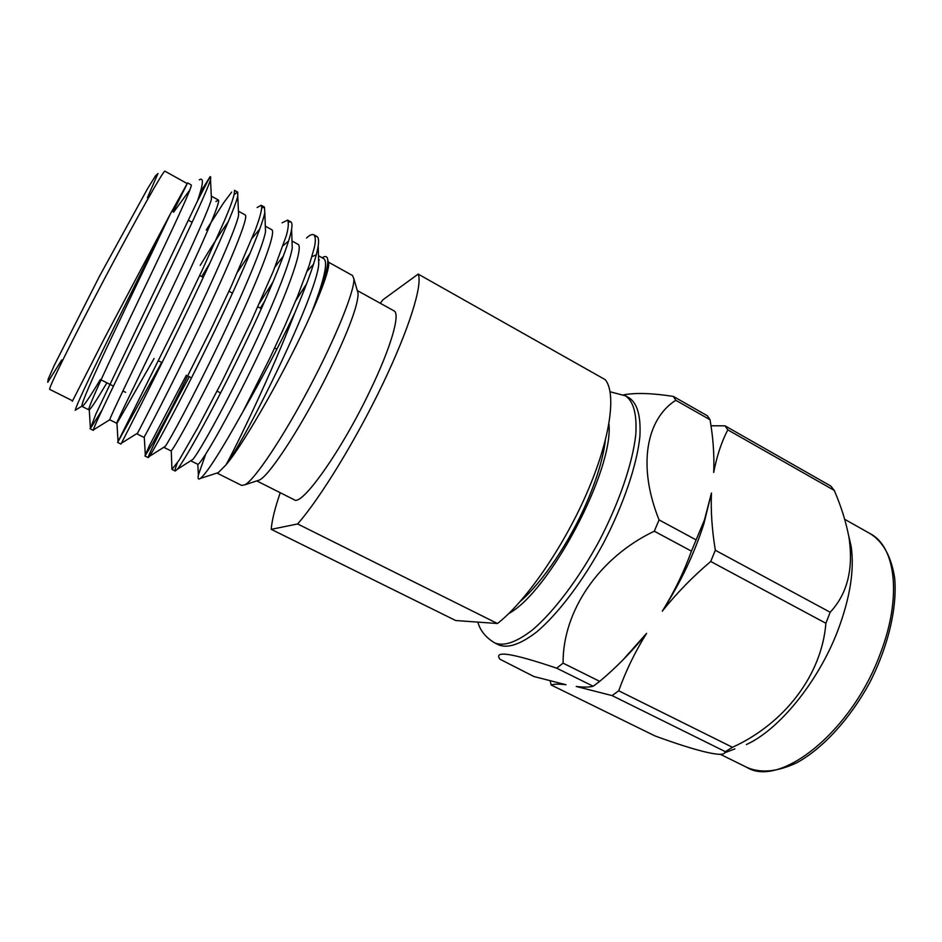 <?xml version="1.0" encoding="UTF-8"?>
<svg xmlns="http://www.w3.org/2000/svg" width="942" height="942" viewBox="0 0 942 942"><rect width="100%" height="100%" fill="white"/><g stroke="black" fill="none" stroke-linecap="round" stroke-linejoin="round"><path stroke-width="1.41" d="M710.044 419.755L675.803 400.279L673.4 396.441L707.407 415.799L710.044 419.755C713.176 437.783 714.401 455.363 713.706 472.507C716.709 456.423 721.407 442.198 727.801 429.858L834.247 490.393L830.785 486.037L725.046 425.843L710.986 425.76M556.687 668.184C512.26 653.159 493.349 650.18 499.931 659.212L533.902 676.521L565.989 684.728C558.865 683.892 553.931 683.986 551.2 685.011L655.031 735.949C692.629 749.75 722.62 757.839 724.622 752.811L725.34 751.645L612.088 695.596L576.233 686.459C583.722 687.377 589.374 687.307 593.166 686.235L556.687 668.184L563.081 663.156L599.724 681.36L593.166 686.235M691.452 551.141L654.29 531.206L659.07 519.902L696.126 539.907L691.452 551.141C683.739 572.406 674.013 592.424 662.261 611.193C676.497 593.366 692.653 576.787 710.715 561.479L825.887 623.274L830.173 612.253C847.4 593.79 853.652 568.791 848.954 537.246C845.951 521.691 841.041 506.066 834.247 490.393M734.901 748.902L724.622 752.799M498.954 644.999C508.185 648.543 520.796 644.175 536.799 631.858C558.394 613.572 583.369 580.555 603.834 542.451C623.757 504.052 636.933 464.818 639.877 436.676C641.007 416.505 637.51 403.623 629.374 398.007L625.512 395.828C633.577 401.41 637.004 414.268 635.803 434.403C632.777 462.534 619.542 501.78 599.595 540.213C579.106 578.353 554.155 611.429 532.642 629.774C516.687 642.126 504.135 646.553 494.986 643.033L498.954 644.999M654.29 531.206C598.782 557.64 562.621 611.429 563.081 663.156M675.803 400.279C646.212 419.002 637.334 466.007 659.07 519.902M623.628 394.851C635.756 392.614 652.347 393.132 673.4 396.441M848.624 535.433L851.121 546.183C854.571 569.533 850.179 597.558 837.933 630.269C818.48 681.631 779.152 729.732 746.37 744.557M622.827 660.059L646.577 633.365C635.002 651.946 625.723 671.093 618.729 690.804L732.487 747.3C784.085 723.727 821.754 675.496 825.887 623.274M732.487 747.3L725.34 751.645M830.173 612.253L715.331 550.269C711.975 529.687 710.68 510.599 711.457 493.019L704.463 519.866L696.126 539.907M725.046 425.843L727.801 429.858M551.2 685.011L550.175 681.019M646.577 633.365L644.669 635.756C631.058 652.406 616.068 667.607 599.724 681.36M715.331 550.269L710.715 561.479M618.729 690.804L612.088 695.596M662.261 611.193C680.489 582.804 694.372 553.637 703.898 523.705L711.457 493.019M520.455 601.22C542.215 582.592 569.474 542.345 586.701 502.498C596.992 478.607 603.21 457.93 605.353 440.444M187.234 183.596L173.104 211.844L187.599 182.889L170.243 214.164L112.416 335.741C93.27 376.07 81.071 404 81.883 406.179L82.025 406.402C83.673 406.167 89.784 397.194 100.358 379.508M72.322 401.339L104.385 338.425L170.243 214.164M209.619 177.614L210.714 176.99L210.513 179.581C207.758 190.013 180.228 248.417 149.719 311.19C118.68 375.257 94.2 425.395 93.388 429.882L94.577 429.14M234.37 194.417L237.714 192.121L237.761 196.007C235.111 208.783 209.159 266.303 179.639 326.78C149.601 388.599 124.497 437.206 121.412 443.223L121.436 443.211M261.864 207.911L264.419 207.075L264.796 212.539C262.206 227.458 237.702 284.025 209.171 342.252C180.11 401.904 154.594 448.945 149.401 456.364L148.235 457.624C147.305 456.905 164.532 421.816 189.318 376.765M288.652 222.053L290.831 221.876C292.02 222.547 292.279 224.973 291.608 229.165C289.053 246.05 265.88 301.57 238.326 357.583C210.219 415.092 184.479 460.544 177.343 469.281L175.212 471.024C174.647 470.682 175.377 467.95 177.426 462.816M260.345 308.175L264.926 300.804M314.981 236.36L316.959 236.513C318.561 237.431 318.973 240.551 318.208 245.874C316.206 258.532 308.352 281.01 294.634 313.297C278.891 346.232 261.746 378.884 243.189 411.23C221.087 450.924 206.816 473.331 200.375 478.43C198.279 479.902 197.62 478.736 198.385 474.945L205.686 454.232M210.714 176.99L210.078 176.625L197.49 200.999L95.931 413.891L90.42 428.504L101.866 410.418M206.251 230.036L223.395 203.154L231.673 192.086M237.714 192.109L234.464 190.296C235.088 194.605 230.413 206.581 224.561 220.44L202.294 269.965L176.625 323.648L117.632 442.422L161.683 362.47M257.119 207.523L261.193 205.274C262.877 206.946 259.992 217.743 255.082 230.531L231.273 286.238L211.008 329.229L171.091 409.04L152.804 443.199L144.95 455.999L149.142 446.143L186.339 375.234M282.07 222.842L287.64 220.087C288.864 222.995 288.405 228.235 286.262 235.841L273.274 271.296L250.607 322.647L222.206 381.11L197.526 428.163L179.157 460.12L171.95 469.399L171.244 450.723M259.545 303.159L273.168 281.74M306.55 238.043C309.506 235.135 311.92 234.04 313.804 234.746C315.688 237.043 315.817 241.458 314.216 247.993L309.247 265.208L297.46 296.53L284.672 326.273L269.777 358.254L243.189 411.23M306.444 284.237L295.753 300.675M216.001 473.367L218.238 472.648L226.056 464.818C244.378 443.329 287.463 367.321 310.954 314.345L311.025 314.204C322.953 287.275 328.852 270.342 328.734 263.383L327.792 260.18C328.205 268.187 322.611 286.191 311.025 314.204M295.941 300.204L306.597 283.825M328.075 261.122L328.734 263.383M225.998 464.889C236.395 446.037 271.32 374.092 294.634 313.297M322.164 257.778C325.579 255.553 327.463 256.354 327.804 260.18M209.336 177.908L200.187 192.58M76.643 409.381L75.23 410.253C76.396 405.201 87.747 380.827 109.272 337.106L170.184 214.27M173.634 212.138L189.966 189.766M199.327 179.84C203.943 176.978 203.331 184.031 197.49 200.999M216.966 473.061L241.682 485.424L245.085 484.741C255.046 479.243 283.071 437.453 309.635 387.103C336.235 336.777 354.946 290.054 353.862 278.726L352.52 275.535L328.358 262.1M357.348 290.784L358.101 293.374C358.207 304.713 348.823 330.053 329.924 369.394C304.36 422.016 270.177 475.051 259.556 479.984L257.013 480.82M256.754 480.903L294.234 499.755C301.64 506.761 341.487 450.818 370.018 390.812C391.118 347.174 400.668 313.498 393.98 310.848L357.277 290.525M297.625 523.952L271.249 529.345L455.692 620.531L497.447 623.51C525.342 602.02 562.845 548.15 586.513 493.82C610.263 439.443 616.692 393.638 605.27 379.685L418.189 274.087C422.864 284.531 409.334 328.522 382.582 384.348C355.876 440.102 320.198 498.294 297.625 523.952L497.447 623.51M380.285 303.265L382.923 299.78L418.189 274.087M271.249 529.345C271.838 520.62 274.84 508.421 280.245 492.725M211.314 196.16L211.444 199.056C209.03 209.56 185.197 261.429 158.88 316.112C132.127 371.902 110.685 415.657 109.743 419.791L116.961 423.347L154.064 358.537M200.21 265.385C211.514 246.592 220.887 232.015 228.329 221.629M137.096 433.956L143.902 437.359C143.785 438.56 169.219 390.435 198.856 328.558C227.988 267.917 249.818 215.906 245.085 214.882L238.432 211.185L238.609 215.294C236.277 227.764 213.799 278.773 188.329 331.466C162.424 385.313 140.464 427.727 137.544 433.179L137.473 433.214M252.056 238.302L259.733 229.083M265.338 226.245L265.538 231.579C263.265 245.862 242.047 295.941 217.402 346.691C192.333 398.631 170.031 439.678 165.274 446.355L164.179 447.05M283.083 245.662L288.582 241.011M292.02 241.364L292.244 247.923C289.995 263.866 269.93 312.956 246.109 361.787C221.865 411.878 199.386 451.524 192.945 459.343L190.826 460.685M311.955 256.671L316.276 254.823M318.502 256.518L318.726 264.337C316.524 294.94 249.253 433.296 226.056 464.818M187.599 182.889L191.144 184.868C193.663 184.62 169.372 236.03 139.922 297.436C109.943 360.068 86.534 409.958 88.972 409.888L89.278 409.829C91.362 408.18 97.238 399.184 106.882 382.817M211.514 196.207L218.261 199.963C221.9 200.352 198.856 252.067 169.56 313.085C139.757 375.34 115.324 424.347 116.584 423.7M201.729 276.583L210.031 262.889M237.796 271.802L250.231 253.057M265.326 226.151L271.614 229.648C277.431 231.285 256.777 283.566 227.799 343.842C198.338 405.343 171.915 452.631 170.902 450.865L164.179 447.509M275.076 266.869L283.412 255.989M292.008 240.999L297.849 244.249C304.713 246.486 285.238 299.05 256.401 358.949C227.116 420.085 199.739 466.537 197.62 464.229L190.979 460.909M307.222 271.096L313.474 264.313M318.478 255.729L323.812 258.697C328.381 261.982 324.095 280.528 310.954 314.345M746.935 767.424C780.365 788.218 852.251 731.216 880.487 653.089C902.059 597.087 895.63 546.666 870.326 533.749C883.09 541.78 891.191 556.416 894.617 577.658C897.443 607.072 888.424 646.177 869.619 682.797C849.978 718.97 822.778 748.478 796.885 762.726C777.421 771.875 760.771 773.441 746.935 767.424L720.135 754.201M508.81 613.525C549.704 591.529 613.831 470.07 608.944 423.9M61.76 359.915L47.748 382.275L48.23 379.014L54.306 365.284L99.534 276.159L147.635 188.553L155.548 175.789L157.962 173.552L147.399 197.726M187.128 183.537L164.932 171.185C164.12 169.266 136.59 218.002 104.503 278.785C72.404 339.556 47.677 389.776 49.726 389.364L72.44 400.727M844.703 519.313L870.326 533.749M851.121 546.183L848.954 537.246M703.898 523.705L704.463 519.866M625.512 395.828L610.11 391.79M494.986 643.033C485.99 637.793 480.267 630.81 477.829 622.109M90.02 428.716L93.388 430.388M117.632 442.422L120.965 444.082M144.95 455.999L148.235 457.624M171.95 469.399L175.212 471.024M261.193 205.274L264.419 207.075M287.64 220.087L290.831 221.876M313.804 234.746L316.948 236.513M218.238 472.648L200.375 478.43M192.156 222.3L188.612 220.357M125.592 392.308L122.872 390.93M113.417 386.126L101.006 379.826M158.456 360.81L162.071 362.67M187.953 376.058L191.52 377.907M217.107 391.142L220.616 392.955M199.704 275.488L203.272 277.407M228.965 291.255L232.497 293.162M257.884 306.845L261.381 308.729M276.866 349.211L274.64 348.034M259.862 381.404L258.756 380.815M358.101 293.374L353.862 278.726M259.556 479.984L245.085 484.741M82.025 406.402L88.972 409.888M81.883 406.179L75.23 410.241M211.444 199.056L210.513 179.581M109.743 419.791L93.388 429.882M238.609 215.294L237.761 196.007M137.544 433.179L121.412 443.223M265.538 231.579L264.796 212.539M165.274 446.355L149.401 456.364M292.244 247.923L291.608 229.165M192.945 459.343L177.343 469.281M318.726 264.337L318.208 245.874M198.385 474.945L197.832 464.265M319.397 259.945L318.62 260.428M90.42 428.504L89.278 409.829M218.367 200.045L215.895 201.517M118.056 441.739L116.961 423.347M145.292 454.597L144.267 436.841"/></g></svg>
